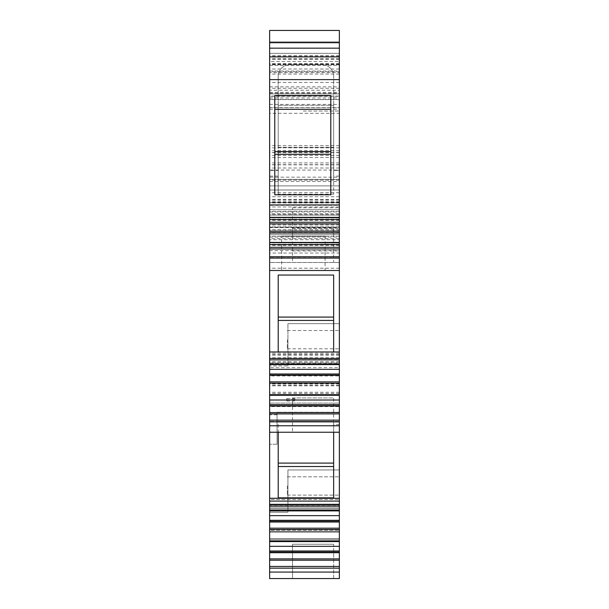<?xml version="1.0" encoding="UTF-8"?>
<svg xmlns="http://www.w3.org/2000/svg" width="609" height="609" viewBox="0 0 609 609"><rect width="100%" height="100%" fill="white"/><g stroke="black" fill="none" stroke-linecap="round" stroke-linejoin="round"><path stroke-width="0.46" stroke-dasharray="3.04 2.28" d="M339.365 578.55L269.635 578.55L269.635 512.253L287.928 512.253L287.928 469.958L339.365 469.958L339.365 578.55L269.635 578.55L269.635 572.072L339.365 572.072L339.365 578.55L269.635 578.55L269.635 512.253L287.928 512.253L287.928 469.958L339.365 469.958L339.365 578.55M333.648 578.55L292.495 578.55L333.648 578.55L292.495 578.55L333.648 578.55L333.648 544.256L292.495 544.256L292.495 578.55L292.495 544.256L333.648 544.256L292.495 544.256L333.648 544.256L333.648 578.55M339.365 510.327L339.365 504.092L269.635 504.092L269.635 510.327L339.365 510.327L339.365 510.898L339.365 499.532L339.365 500.788L269.635 500.788L269.635 541.013L339.365 541.013L339.365 530.218L339.365 531.474L269.635 531.474L269.635 530.218L269.635 568.167L339.365 568.167L339.365 572.072M339.365 568.167L339.365 560.219L269.635 560.219M269.635 541.013L269.635 538.592L269.635 541.561L339.365 541.561L339.365 530.218L339.365 531.474L269.635 531.474L269.635 541.584L339.365 541.584L339.365 531.474L339.365 560.219M339.365 541.013L339.365 529.533L269.635 529.533M269.635 510.327L269.635 507.906L269.635 510.875L339.365 510.875L339.365 499.532L339.365 500.788L269.635 500.788L269.635 510.898L339.365 510.898L339.365 500.788L339.365 529.533M339.365 504.092L339.365 506.186L339.365 504.092L339.365 506.186L269.635 506.186L339.365 505.805L269.635 505.805L269.635 504.092L339.365 504.092M339.365 504.762L269.635 504.762L269.635 367.653L339.365 367.653L339.365 403.089L269.635 403.089L339.365 403.089L339.365 506.186M339.365 367.653L339.365 257.082L269.635 257.082L269.635 262.494L339.365 262.494L269.635 262.494L269.635 363.086L339.365 363.086M339.365 41.884L269.635 41.884L339.365 41.884L339.365 176.108L339.365 41.884L269.635 41.884L269.635 30.45L339.365 30.45L339.365 230.179L339.365 215.053L339.365 227.18L269.635 227.18L269.635 253.039L339.365 253.039L339.365 257.082M339.365 253.039L339.365 250.619L269.635 250.619M339.365 227.18L339.365 250.619M269.635 93.185L339.365 93.185L339.365 96.306L269.635 96.306L269.635 72.638L339.365 72.638L339.365 48.164L339.365 113.32L269.635 113.32L269.635 107.61L339.365 107.61M339.365 72.638L339.365 90.254L269.635 90.254M339.365 93.185L339.365 90.254M339.365 96.306L339.365 113.32M339.365 213.584L339.365 217.573L269.635 217.573L269.635 213.584L339.365 213.584L339.365 202.569L339.365 214.695L269.635 214.695L269.635 202.569L269.635 205.302L339.365 205.302M339.365 217.695L339.365 214.695M339.365 238.637L339.365 242.626L269.635 242.626L269.635 238.637L339.365 238.637L339.365 219.057L339.365 239.748L269.635 239.748L269.635 227.629L269.635 230.354L339.365 230.354L292.495 230.347L292.495 207.768L292.495 230.347M339.365 242.755L339.365 239.748M339.365 359.493L339.365 357.78L339.365 359.493L269.635 359.873L269.635 357.78L269.635 359.493M339.365 374.215L339.365 375.936L339.365 374.215M339.365 404.901L339.365 406.629L339.365 404.901M339.365 432.238L339.365 323.645L287.928 323.645L339.365 323.645L339.365 432.238L269.635 432.238L269.635 365.94L269.635 432.238M339.365 520.528L339.365 522.248L339.365 520.528L269.635 520.528M339.365 551.214L339.365 552.942L339.365 551.214L269.635 551.214M339.365 239.634L339.365 228.345L339.365 239.634M339.365 339.647L339.365 348.797L339.365 339.647M339.365 61.486L339.365 164.811L339.365 61.486L269.635 61.486L269.635 59.355L269.635 164.811L269.635 61.486M339.365 485.959L339.365 495.109L339.365 485.959M339.365 170.063L339.365 64.493L339.365 170.063L269.635 170.063L269.635 179.472L269.635 177.181L339.365 177.181M339.365 219.057L339.365 207.768L339.365 219.057M269.635 530.218L269.635 532.152L269.635 530.218L339.365 530.218L269.635 530.218M269.635 538.592L269.635 532.152L269.635 538.592L339.365 538.592L269.635 538.592M269.635 499.532L269.635 501.466L269.635 499.532L339.365 499.532L269.635 499.532M269.635 507.906L269.635 501.466L269.635 507.906L339.365 507.906L269.635 507.906M269.635 406.629L269.635 404.901L269.635 406.629L339.365 406.629M339.365 385.162L269.635 385.162L269.635 395.271M269.635 385.162L269.635 395.249M269.635 375.936L269.635 374.215L269.635 375.936L339.365 375.936M339.365 354.476L269.635 354.476L269.635 364.585M269.635 354.476L269.635 364.563M269.635 242.755L269.635 239.748M269.635 238.637L269.635 230.354M269.635 217.695L269.635 214.695M269.635 213.584L269.635 205.302M269.635 72.638L269.635 48.164L269.635 96.07L339.365 96.07M269.635 107.61L269.635 96.07M269.635 96.306L269.635 113.32M339.365 64.744L269.635 64.744L269.635 41.884L269.635 227.18M269.635 253.039L269.635 257.082M269.635 367.653L269.635 363.086M269.635 504.762L269.635 506.186M269.635 568.167L269.635 572.072M339.365 55.594L269.635 55.594L269.635 53.31L339.365 53.31L269.635 53.31L339.365 53.31L269.635 53.31L269.635 152.653L269.635 41.884M269.635 55.594L269.635 64.744M339.365 88.275L269.635 88.275L269.635 64.493L269.635 170.063M269.635 88.275L269.635 177.181M292.495 239.634L292.495 228.345L292.495 239.634M287.357 485.959L287.357 495.109L287.357 485.959M287.357 339.647L287.357 348.797L287.357 339.647M322.214 64.744A11.434 11.434 0 0 1 333.648 76.171L333.648 176.108L333.648 105.319L333.648 147.325L278.206 147.325L278.206 105.319L278.206 170.391L278.206 105.319L333.648 105.319L278.206 105.319L278.206 76.171A11.434 11.434 0 0 1 289.64 64.744L322.214 64.744A11.434 11.434 0 0 1 333.648 76.171L333.648 194.21L333.648 147.325L278.206 147.325L278.206 150.674L333.648 150.674M333.648 194.21L278.206 194.21L278.206 76.171A11.434 11.434 0 0 1 289.64 64.744M278.206 170.391L278.206 176.108L278.206 170.391L269.635 170.391L278.206 170.391M278.206 194.21L278.206 150.674M339.365 424.557L333.648 424.557L333.648 421.375L339.365 421.375L269.635 421.375L278.206 421.375L278.206 497.842L278.206 421.375L277.065 421.375L333.648 421.375L333.648 463.099L333.648 421.375L278.206 421.375L333.648 421.375L333.648 432.238L313.072 432.238L333.648 432.238L333.648 397.943L292.495 397.943L292.495 432.238L313.072 432.238L292.495 432.238M277.065 414.798L277.065 444.243L277.065 412.232L277.065 414.798L269.635 414.798M339.365 412.232L277.065 412.232L339.365 412.232M278.206 432.238L278.206 463.099L333.648 463.099L333.648 463.868L333.648 463.099L278.206 463.099L333.648 463.099M333.648 463.913L333.648 466.532L333.648 463.913M333.648 424.557L333.648 497.842L278.206 497.842L278.206 466.532L333.648 466.532L333.648 497.842L333.648 466.532M287.928 365.94L287.928 323.645L287.928 365.94L269.635 365.94L287.928 365.94M339.365 93.893L269.635 93.893L339.365 93.893M269.635 566.454L339.365 566.454M269.635 552.355L339.365 552.355M339.365 552.942L269.635 552.942L339.365 552.942M339.365 551.008L269.635 551.008M269.635 546.326L339.365 546.326M339.365 532.152L269.635 532.152L339.365 532.152M339.365 539.734L269.635 539.734L339.365 539.734M339.365 521.669L269.635 521.669M339.365 522.248L269.635 522.248L339.365 522.248M339.365 520.322L269.635 520.322M339.365 515.64L269.635 515.64M339.365 501.466L269.635 501.466L339.365 501.466M339.365 509.048L269.635 509.048L339.365 509.048M269.635 498.284L339.365 498.284M277.065 444.243L269.635 444.243L277.065 444.243M313.072 262.494L333.648 262.494L313.072 262.494M292.495 228.2L333.648 228.2L292.495 228.2L292.495 262.494M333.648 228.2L333.648 262.494M339.365 236.368L269.635 236.368M339.365 234.754L269.635 234.754L339.365 234.754M339.365 232.029L269.635 232.029M339.365 215.053L269.635 215.053L339.365 215.053M339.365 217.778L269.635 217.778M339.365 224.447L269.635 224.447M339.365 226.068L269.635 226.068M339.365 211.315L269.635 211.315M339.365 209.702L269.635 209.702L339.365 209.702M339.365 206.969L269.635 206.969M339.365 202.119L269.635 202.119M339.365 190L269.635 190L339.365 190M339.365 192.726L269.635 192.726M339.365 199.394L269.635 199.394M339.365 201.008L269.635 201.008M339.365 199.699L269.635 199.699M339.365 196.715L269.635 196.715M339.365 185.905L269.635 185.905L339.365 185.905M303.358 111.036L339.365 111.036L303.358 111.036M269.635 48.164L339.365 48.164M274.781 95.537L274.781 109.323L330.794 109.323L330.794 95.537M330.794 109.323L330.794 151.618L274.781 151.618L274.781 109.323M274.781 151.618L274.781 194.773M330.794 151.618L330.794 194.773M269.635 211.97L339.365 211.97M269.635 202.569L339.365 202.569L269.635 202.569M269.635 222.27L339.365 222.27M269.635 237.023L339.365 237.023M269.635 227.629L339.365 227.629L269.635 227.629M269.635 247.33L339.365 247.33M339.365 357.78L269.635 357.78M339.365 362.736L269.635 362.736M339.365 361.594L269.635 361.594M339.365 355.146L269.635 355.146M339.365 353.22L269.635 353.22M339.365 393.422L269.635 393.422M339.365 392.28L269.635 392.28M339.365 385.84L269.635 385.84M339.365 383.906L269.635 383.906M292.495 397.943L333.648 397.943M278.206 463.099L278.206 466.532M333.648 317.076L333.648 275.062L278.206 275.062L278.206 317.076L333.648 317.076L333.648 351.972M278.206 317.076L278.206 351.972M339.365 270.495L303.358 270.495M286.786 398.469L286.786 401.019L286.786 398.469L293.98 398.469L295.951 399.58L286.786 399.58M286.786 401.019L293.98 401.019L295.951 399.58M281.64 236.201L325.077 236.201L281.64 236.201L281.64 270.495M325.077 236.201L325.077 270.495M339.365 170.391L333.648 170.391L339.365 170.391M339.365 179.335L269.635 179.335M269.635 65.277L339.365 65.277M339.365 69.023L269.635 69.023M339.365 168.008L269.635 168.008M339.365 152.516L269.635 152.516M339.365 150.727L269.635 150.727M339.365 58.578L269.635 58.578M339.365 56.409L269.635 56.409M339.365 99.602L269.635 99.602M339.365 82.459L269.635 82.459M339.365 71.786L269.635 71.786M339.365 74.047L269.635 74.047M339.365 145.673L269.635 145.673M339.365 147.82L269.635 147.82M339.365 59.416L269.635 59.416M339.365 63.915L269.635 63.915M339.365 155.424L269.635 155.424M339.365 157.518L269.635 157.518M339.365 164.674L269.635 164.674M339.365 162.915L269.635 162.915M339.365 63.64L269.635 63.64M269.635 558.887L339.365 558.887M269.635 528.193L339.365 528.193M339.365 268.211L269.635 268.211M339.365 245.526L269.635 245.526M339.365 244.201L269.635 244.201M339.365 230.057L269.635 230.057M339.365 229.844L269.635 229.844M339.365 220.466L269.635 220.466M339.365 219.141L269.635 219.141M339.365 204.997L269.635 204.997M339.365 204.784L269.635 204.784M269.635 97.904L339.365 97.904M269.635 181.497L339.365 181.497M339.365 180.188L269.635 180.188M269.635 109.285L339.365 109.285M269.635 107.717L339.365 107.717M269.635 104.405L339.365 104.405M269.635 99.381L339.365 99.381M269.635 92.37L339.365 92.37M269.635 86.851L339.365 86.851M269.635 71.032L339.365 71.032M293.98 398.469L293.98 401.019M292.495 250.916L339.365 250.916M292.495 228.345L339.365 228.345M287.357 495.109L339.365 495.109L287.357 495.109M287.357 476.817L339.365 476.817L287.357 476.817M287.357 348.797L339.365 348.797M287.357 330.504L339.365 330.504M339.365 176.108L333.648 176.108M292.495 207.768L339.365 207.768M269.635 179.472L339.365 179.472M339.365 64.493L269.635 64.493M339.365 152.653L269.635 152.653M278.206 176.108L269.635 176.108M339.365 59.355L269.635 59.355M339.365 164.811L269.635 164.811M339.365 230.179L269.635 230.179M339.365 205.119L269.635 205.119M339.365 202.957L269.635 202.957"/><path stroke-width="0.91" d="M269.635 42.714L269.635 30.45L339.365 30.45L339.365 42.714L269.635 42.714L269.635 56.873L339.365 56.873L339.365 42.714M303.358 270.495L269.635 270.495L269.635 79.604L339.365 79.604L339.365 56.873M339.365 79.604L339.365 217.36L269.635 217.36M269.635 219.544L339.365 219.544L339.365 217.695L269.635 217.573M339.365 219.544L339.365 242.42L269.635 242.42M269.635 244.597L339.365 244.597L339.365 242.755L269.635 242.626M339.365 244.597L339.365 351.972L269.635 351.972L269.635 425.76L339.365 425.76L339.365 421.854L269.635 421.854M339.365 421.854L339.365 395.271L269.635 395.271L339.365 395.271L339.365 364.585L269.635 364.585L339.365 364.585L339.365 351.972M339.365 425.76L339.365 504.762L269.635 504.762L269.635 425.76M339.365 572.072L269.635 572.072L269.635 578.55L339.365 578.55L339.365 541.584L269.635 541.584L339.365 541.584L339.365 510.898L269.635 510.898L339.365 510.898L339.365 504.762M269.635 572.072L269.635 504.762M339.365 270.495L269.635 270.495L269.635 351.972M269.635 79.604L269.635 56.873M339.365 48.164L269.635 48.164M269.635 204.967L339.365 204.967M274.781 95.537L330.794 95.537L330.794 194.773L274.781 194.773L274.781 95.537M274.781 109.323L330.794 109.323M274.781 151.618L330.794 151.618M269.635 222.27L339.365 222.27M269.635 223.891L339.365 223.891M269.635 247.33L339.365 247.33M269.635 248.944L339.365 248.944M339.365 369.328L269.635 369.328M339.365 374.01L269.635 374.01M339.365 374.215L269.635 374.215M339.365 375.357L269.635 375.357M339.365 400.014L269.635 400.014M339.365 404.696L269.635 404.696M339.365 404.901L269.635 404.901M339.365 406.043L269.635 406.043M339.365 420.141L269.635 420.141M339.365 432.238L269.635 432.238M278.206 463.099L333.648 463.099M333.648 432.238L333.648 497.842L278.206 497.842L278.206 432.238M339.365 498.284L269.635 498.284M339.365 515.64L269.635 515.64M339.365 520.322L269.635 520.322M339.365 520.528L269.635 520.528M339.365 521.669L269.635 521.669M339.365 546.326L269.635 546.326M339.365 551.008L269.635 551.008M339.365 551.214L269.635 551.214M339.365 552.355L269.635 552.355M339.365 566.454L269.635 566.454M278.206 317.076L333.648 317.076M333.648 351.972L333.648 275.062L278.206 275.062L278.206 351.972M274.781 154.29L330.794 154.29M269.635 231.717L339.365 231.717M269.635 233.041L339.365 233.041M269.635 256.77L339.365 256.77M269.635 258.102L339.365 258.102M339.365 358.45L269.635 358.45M339.365 364.015L269.635 364.015M339.365 381.881L269.635 381.881M339.365 383.221L269.635 383.221M339.365 394.701L269.635 394.701M339.365 412.575L269.635 412.575M339.365 413.907L269.635 413.907M278.206 466.532L333.648 466.532M339.365 510.327L269.635 510.327M339.365 528.193L269.635 528.193M269.635 529.533L339.365 529.533M339.365 541.013L269.635 541.013M339.365 558.887L269.635 558.887M269.635 560.219L339.365 560.219M339.365 568.167L269.635 568.167M278.206 320.425L333.648 320.425M339.365 359.873L269.635 359.873M339.365 506.186L269.635 506.186"/></g></svg>
